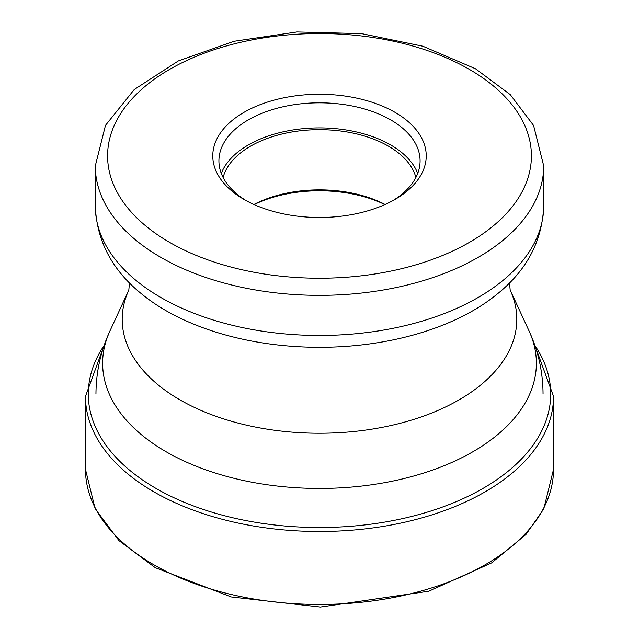 <?xml version="1.0" encoding="UTF-8"?>
<svg xmlns="http://www.w3.org/2000/svg" width="639" height="639" viewBox="0 0 639 639"><rect width="100%" height="100%" fill="white"/><g stroke="black" fill="none" stroke-linecap="round" stroke-linejoin="round"><path stroke-width="0.96" d="M394.966 112.312A106.729 61.616 180 0 1 394.966 199.448A106.729 61.616 180 0 1 244.034 199.448L244.034 199.448A106.729 61.616 180 0 1 244.034 112.312A106.729 61.616 180 0 1 394.966 112.312M385.077 204.496A97.511 56.296 0 0 0 253.923 204.496M254.114 204.584A101.353 58.516 180 0 1 384.886 204.584M223.107 177.474A97.511 56.296 180 0 1 289.108 132.481A97.511 56.296 180 0 1 388.448 146.163A97.511 56.296 180 0 1 415.893 177.474M417.714 173.433A100.587 58.069 0 0 0 390.621 144.909A100.587 58.069 0 0 0 291.328 130.228A100.587 58.069 0 0 0 221.286 173.433M246.271 200.702A100.587 58.069 180 0 1 218.913 160.892A100.587 58.069 180 0 1 281.008 107.248A100.587 58.069 180 0 1 390.621 119.836A100.587 58.069 180 0 1 420.087 160.892A100.587 58.069 180 0 1 392.729 200.702M553.526 469.338A234.026 135.117 180 0 1 409.056 594.166A234.026 135.117 180 0 1 154.015 564.884A234.026 135.117 180 0 1 85.474 469.338L95.123 508.7L118.958 540.61L155.285 567.696L231.206 596.946L320.403 607.05L428.785 591.227L491.607 562.903L525.969 534.468L543.773 508.916L553.526 469.338L553.526 396.38A234.026 135.117 0 0 1 409.056 521.216A234.026 135.117 0 0 1 154.015 491.926A234.026 135.117 0 0 1 85.474 396.38L85.474 469.338M104.125 345.467A231.214 133.495 0 0 0 156.004 488.42A231.214 133.495 180 0 0 445.99 505.769A231.214 133.495 180 0 0 534.875 345.467M169.654 242.397A211.916 122.353 0 0 0 469.346 242.397A211.916 122.353 0 0 0 469.346 69.363A211.916 122.353 0 0 0 169.654 69.363A211.916 122.353 0 0 0 169.654 242.397M543.701 165.908L533.573 125.46L510.241 94.604L475.488 68.756L422.858 46.224L361.658 33.643L296.943 31.95L234.106 41.271L178.377 60.913L134.262 89.516L105.483 125.364L95.299 165.908A224.201 129.437 0 0 0 160.964 257.437A224.201 129.437 0 0 0 405.302 285.497A224.201 129.437 0 0 0 543.701 165.908L543.701 206.038A224.201 129.437 180 0 1 405.302 325.618A224.201 129.437 180 0 1 160.964 297.566A224.201 129.437 180 0 1 95.299 206.038C96.737 240.911 112.129 270.161 141.467 293.804A217.34 125.484 0 0 0 165.82 310.562A217.34 125.484 180 0 0 497.533 293.804C526.848 270.209 542.239 240.951 543.701 206.038M510.17 290.042L529.068 331.01A216.877 125.212 180 0 1 427.795 471.718A216.877 125.212 180 0 1 166.148 451.773A216.877 125.212 180 0 1 109.932 331.01L128.83 290.042A197.307 113.91 0 0 0 179.982 399.878A197.307 113.91 0 0 0 418.002 418.034A197.307 113.91 0 0 0 510.17 290.042L509.523 282.861M105.922 340.515L85.474 396.38M533.078 340.515L553.526 396.38M529.068 331.01C538.286 350.987 542.942 372.018 543.046 394.111M95.954 394.111C96.058 372.018 100.714 350.987 109.932 331.01M129.477 282.861L128.822 290.05M95.299 165.908L95.299 206.038"/></g></svg>
